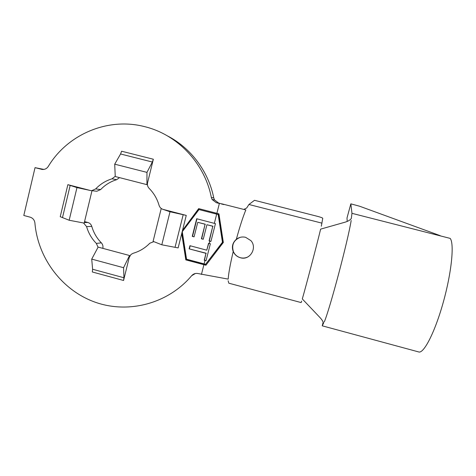 <?xml version="1.0" encoding="UTF-8"?>
<svg xmlns="http://www.w3.org/2000/svg" width="476" height="476" viewBox="0 0 476 476"><rect width="100%" height="100%" fill="white"/><g stroke="black" fill="none" stroke-linecap="round" stroke-linejoin="round"><path stroke-width="0.71" d="M240.398 257.742C249.823 260.806 257.635 247.931 250.911 240.642L245.628 237.31C242.219 236.524 239.125 237.191 236.34 239.297C232.544 242.706 231.503 246.794 233.21 251.566L233.288 251.733C234.757 254.791 237.125 256.796 240.398 257.742M240.178 237.351C233.662 240.088 231.413 244.866 233.424 251.673C234.846 254.761 237.185 256.778 240.44 257.724C243.248 258.414 245.908 258.046 248.424 256.618M167.344 135.839C190.858 147.911 208.494 171.419 213.76 197.927L214.492 199.89L218.549 203.002L223.762 204.585M195.35 273.516L191.655 275.711C168.325 303.396 129.18 313.97 95.86 302.438C62.517 290.907 37.937 258.688 34.909 223.018C34.498 220.025 32.903 218.073 30.131 217.163L23.8 215.479L35.04 167.653L42.215 169.45C44.774 169.646 46.797 168.647 48.266 166.457C67.544 134.28 107.832 117.126 144.424 126.592C177.381 134.44 204.698 163.173 211.35 197.48L213.76 197.927M84.323 222.56L87.834 222.47L84.555 221.602M206.096 260.556L204.228 260.229L205.983 253.339L189.127 248.853L189.924 245.705L206.78 250.186L208.547 243.266L210.368 243.748L206.054 260.717L204.977 260.431L204.109 263.888L205.602 264.281L222.453 242.236L218.175 214.521L199.004 209.571L182.266 231.699L186.55 259.218L204.109 263.888M210.945 241.32L209.065 240.945L212.796 226.267L206.935 224.731L203.24 239.273L201.407 238.785L205.096 224.25L197.754 222.322L194.077 236.852L192.245 236.364L196.695 218.74L215.444 223.649L210.916 241.433L209.851 241.154L209.267 243.456M209.065 240.945L209.851 241.154M204.228 260.229L204.977 260.431M228.135 280.757L228.813 283.19L301.141 302.575L301.677 301.064M321.324 226.225L322.758 218.294C322.496 217.859 320.794 217.229 317.659 216.39L254.499 200.301L248.924 204.49L246.699 207.994L244.099 209.285M218.549 203.002L216.259 202.675L219.371 203.472L216.883 213.319L198.676 208.619L182.98 229.753L198.92 208.678M233.21 251.566C230.241 264.156 228.569 273.337 228.188 279.12L198.361 273.611C195.713 273.016 193.482 273.718 191.655 275.711M43.899 169.42L35.04 167.653M119.535 177.625L116.65 179.684L112.009 178.815L115.24 176.287M90.922 190.608L76.969 187.598L67.866 184.664L90.279 190.483L91.737 190.662L95.676 188.918L100.674 189.549C105.166 184.861 110.491 181.576 116.65 179.684M100.674 189.549L96.824 191.251L95.438 191.09M87.834 222.47C89.815 223.065 91.13 224.38 91.779 226.397L86.59 226.624L83.586 222.988M98.05 247.27L96.354 243.432L101.329 242.825C96.789 238.173 93.605 232.699 91.779 226.397M101.329 242.825C102.756 244.372 103.256 246.187 102.828 248.258M147.429 183.688L146.929 184.652L146.959 172.383L152.362 162.03L153.349 159.234L147.578 182.73C147.126 184.89 147.643 186.765 149.131 188.359C153.861 193.149 157.175 198.813 159.067 205.346C159.74 207.441 161.114 208.797 163.191 209.41L186.259 215.402L170.003 211.76L162.667 209.25M216.259 202.675L212.106 199.492L211.35 197.48M185.819 259.884L186.122 259.783L182.034 233.537L181.719 233.579L185.819 259.884L205.935 265.227L223.339 242.468L218.93 213.843L216.883 213.319M153.831 241.641L149.809 243.224L148.78 244.248C144.282 248.549 139.075 251.554 133.173 253.274L131.037 254.434L129.246 257.397L123.576 280.477L123.944 277.758L123.576 267.708L129.531 255.511L129.555 256.469M96.354 243.432C91.713 238.672 88.453 233.067 86.59 226.624M95.676 188.918C100.263 184.123 105.708 180.755 112.009 178.815M236.34 239.297C239.85 226.475 243.016 216.687 245.842 209.946L221.59 203.782M322.228 325.822L418.684 351.937C423.711 353.96 434.945 332.278 443.293 302.212C451.682 272.189 454.449 243.361 450.159 238.387L351.966 213.331L351.282 218.597C349.931 220.186 347.819 221.394 344.945 222.221L320.628 229.129C317.052 244.039 305.527 287.944 302.302 298.946L319.777 317.337C321.83 319.509 323.085 321.473 323.549 323.228L322.228 325.822L323.186 322.103M324.245 322.038C329.951 308.65 347.956 240.814 351.181 220.447M351.966 213.331L350.842 203.847L346.992 218.038L347.206 221.417M440.205 235.662L359.618 206.227L350.842 203.847M186.122 259.783L206.043 265.09M182.034 233.537L182.35 232.264M182.605 231.247L182.98 229.753M205.602 264.281L222.673 242.177L218.395 214.527L199.004 209.571M209.315 240.886L212.796 226.267M213.04 226.243L206.935 224.731M203.27 239.154L201.407 238.785M201.681 238.732L205.096 224.25M205.358 224.232L197.754 222.322M194.107 236.733L192.245 236.364M192.53 236.316L196.957 218.811M208.768 243.325L206.78 250.186M204.49 260.128L205.983 253.339M206.239 253.256L189.127 248.853M189.424 248.775L190.186 245.771M161.12 208.905L153.094 241.35L161.804 244.795L178.137 247.913L186.259 215.402M161.804 244.795L170.003 211.76M91.933 190.947L84.192 223.101L69.163 220.251L60.232 216.693L67.866 184.664M69.163 220.251L76.969 187.598M123.576 280.477L92.314 271.98L92.618 269.255L91.719 259.111L98.139 247.103L129.531 255.511M91.719 259.111L123.576 267.708M146.929 184.652L115.251 176.531L114.71 164.172L120.571 153.986L121.6 151.219L153.349 159.234M114.71 164.172L146.959 172.383M216.675 214.135L214.343 223.357M41.406 169.301L42.388 169.468M203.901 264.704L201.443 274.432M321.984 223.161L248.924 204.49M175.067 247.217L183.195 214.658M62.534 217.419L70.192 185.325M92.618 269.255L123.944 277.758M120.571 153.986L152.362 162.03M214.492 199.89L212.106 199.492M223.369 204.4L221.709 204.073M91.737 190.662L96.824 191.251"/></g></svg>
